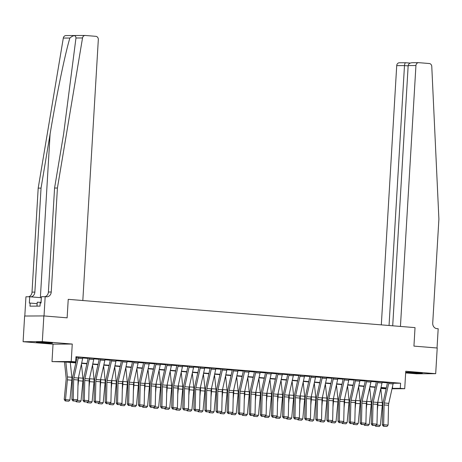 <?xml version="1.0" encoding="UTF-8"?>
<svg xmlns="http://www.w3.org/2000/svg" width="462" height="462" viewBox="0 0 462 462"><rect width="100%" height="100%" fill="white"/><g stroke="black" fill="none" stroke-linecap="round" stroke-linejoin="round"><path stroke-width="0.69" d="M40.413 342.642A8.033 0.306 -176.6 0 0 48.441 343.122A8.033 0.306 -176.6 0 0 52.483 343.093A8.033 0.306 -176.6 0 0 48.516 342.596A8.033 0.306 -176.6 0 0 40.483 342.117A8.033 0.306 -176.6 0 0 36.446 342.14A8.033 0.306 -176.6 0 0 40.413 342.642M410.273 372.805A8.033 0.306 -176.6 0 0 418.306 373.284A8.033 0.306 -176.6 0 0 422.343 373.261A8.033 0.306 -176.6 0 0 418.376 372.765A8.033 0.306 -176.6 0 0 410.348 372.285A8.033 0.306 -176.6 0 0 406.306 372.308A8.033 0.306 -176.6 0 0 410.273 372.805M75.826 362.884L64.224 361.937L51.998 361.619L71.217 361.509L75.653 361.873L67.862 361.913L75.895 362.572M53.038 344.155L72.257 344.051L42.319 341.609L43.85 315.927L24.625 316.031L23.1 341.713L53.038 344.155L51.998 361.619M405.653 372.915L416.464 373.798L435.689 373.689L405.752 371.252L404.718 388.709L392.013 388.779M386.122 388.813L381.058 388.455L386.209 388.427M381.098 387.78L381.058 388.455M42.319 341.609L23.1 341.713M392.712 325.802L408.171 65.575C408.552 63.733 410.019 62.774 412.578 62.705L418.584 62.659A3.09 2.668 89.7 0 1 418.786 62.67L429.29 63.525A3.09 2.668 89.7 0 1 431.774 66.447L438.9 219.132L432.721 323.134A5.151 4.447 89.7 0 0 436.85 328.626L438.184 328.736L437.035 347.996L413.935 346.113L437.214 348.013L435.689 373.689M393.202 383.252L400.589 383.212L75.959 356.739L75.653 361.873M75.918 357.409L77.021 357.501M82.762 357.969L88.109 358.408M93.85 358.876L99.197 359.309M104.938 359.777L110.279 360.216M116.026 360.683L121.367 361.117M127.108 361.584L132.455 362.023M138.196 362.491L143.543 362.93M149.284 363.398L154.631 363.831M160.372 364.299L165.719 364.737M171.46 365.205L176.802 365.638M182.548 366.106L187.89 366.545M193.63 367.013L198.978 367.446M204.718 367.919L210.066 368.353M215.806 368.82L221.154 369.259M226.894 369.727L232.236 370.16M237.982 370.628L243.324 371.067M249.07 371.535L254.412 371.968M260.152 372.436L265.5 372.874M271.24 373.342L276.588 373.781M282.328 374.249L287.676 374.682M293.416 375.15L298.758 375.589M304.504 376.056L309.846 376.49M315.592 376.957L320.934 377.396M326.674 377.864L332.022 378.297M337.762 378.771L343.11 379.204M348.85 379.672L354.198 380.111M359.938 380.578L365.28 381.011M371.026 381.479L376.368 381.918M382.114 382.386L387.456 382.819M393.237 382.865L387.508 382.438M382.149 381.964L376.42 381.531M371.067 381.058L365.338 380.63M359.979 380.157L354.25 379.724M348.891 379.25L343.162 378.817M337.803 378.349L332.074 377.916M326.715 377.442L320.986 377.009M315.627 376.536L309.898 376.108M304.545 375.635L298.816 375.202M293.457 374.728L287.728 374.295M282.369 373.827L276.64 373.394M271.281 372.921L265.552 372.488M260.193 372.014L254.464 371.587M249.105 371.113L243.376 370.68M238.022 370.206L232.294 369.779M226.934 369.305L221.206 368.872M215.846 368.399L210.118 367.966M204.758 367.498L199.03 367.065M193.67 366.591L187.942 366.158M182.588 365.685L176.859 365.257M171.5 364.784L165.771 364.351M160.412 363.877L154.683 363.444M149.324 362.976L143.595 362.543M138.236 362.069L132.507 361.636M127.148 361.163L121.419 360.735M116.066 360.262L110.337 359.829M104.978 359.355L99.249 358.928M93.89 358.454L88.161 358.021M82.802 357.548L77.073 357.114M43.85 315.927L67.129 317.827L68.232 299.336L415.032 327.622L400.438 326.432L415.939 65.535L408.171 65.575M72.257 344.051L71.217 361.509M400.589 383.212L400.283 388.351L404.718 388.709M413.935 346.113L415.032 327.622L413.935 346.113M386.261 388.201L380.948 387.768M375.173 387.295L369.86 386.861M364.085 386.394L358.772 385.961M353.003 385.487L347.684 385.054M341.915 384.586L336.602 384.153M330.827 383.679L325.514 383.246M319.739 382.773L314.426 382.34M308.651 381.872L303.338 381.439M297.563 380.965L292.25 380.532M286.48 380.064L281.162 379.631M275.392 379.158L270.079 378.724M264.304 378.251L258.991 377.818M253.216 377.35L247.903 376.917M242.128 376.443L236.815 376.01M231.04 375.542L225.727 375.109M219.958 374.636L214.645 374.203M208.87 373.735L203.557 373.302M197.782 372.828L192.469 372.395M186.694 371.922L181.381 371.488M175.606 371.021L170.293 370.588M164.518 370.114L159.205 369.681M153.436 369.213L148.123 368.78M142.348 368.306L137.035 367.873M131.26 367.4L125.947 366.967M120.172 366.499L114.859 366.066M109.084 365.592L103.771 365.159M97.996 364.691L92.683 364.258M86.914 363.785L81.601 363.351M392.105 388.363L400.283 388.351M81.67 363.04L86.983 363.473M92.752 363.946L98.065 364.379M103.84 364.847L109.153 365.28M114.928 365.754L120.241 366.187M126.016 366.661L131.329 367.094M137.104 367.561L142.417 367.995M148.192 368.468L153.505 368.901M159.275 369.369L164.588 369.802M170.363 370.276L175.675 370.709M181.451 371.182L186.763 371.615M192.538 372.083L197.852 372.516M203.627 372.99L208.94 373.423M214.709 373.891L220.028 374.324M225.797 374.798L231.11 375.231M236.885 375.698L242.198 376.132M247.973 376.605L253.286 377.038M259.061 377.512L264.374 377.945M270.149 378.413L275.462 378.846M281.231 379.319L286.55 379.752M292.319 380.22L297.632 380.653M303.407 381.127L308.72 381.56M314.495 382.034L319.808 382.467M325.583 382.934L330.896 383.368M336.671 383.841L341.984 384.274M347.753 384.742L353.066 385.175M358.841 385.649L364.154 386.082M369.929 386.55L375.242 386.983M381.017 387.456L386.33 387.889M392.631 385.984L392.486 388.392M393.087 383.934L388.652 383.57A3.604 1.813 94.7 0 0 388.808 382.467L393.243 382.831A3.604 1.813 94.7 0 1 393.087 383.934L388.773 403.355A5.151 2.593 -85.3 0 0 388.536 405.301L388.086 425.086L383.651 424.722L383.893 426.166L383.373 426.241L387 426.42L383.893 426.166M388.652 383.57L384.338 402.991A5.151 2.593 -85.3 0 0 384.101 404.943L383.651 424.722L382.345 424.913L382.796 405.134A7.721 3.887 94.7 0 1 383.148 402.211L387.462 382.79A1.028 0.52 -85.3 0 0 387.508 382.472M382.345 424.913L383.373 426.241M387 426.42L388.086 425.086M374.919 387.277L375 388.074M377.304 410.73L377.841 405.162A7.721 3.887 -85.3 0 0 377.835 402.24L377.801 401.917M376.345 424.982L380.376 425.311L382.276 405.521A7.721 3.887 -85.3 0 0 382.27 402.604L380.798 388.432M380.376 425.311L379.198 426.536L375.577 426.212L375.173 425.571M376.091 426.282L375.993 425.415M389.044 325.502L404.487 65.598L396.719 65.639A3.09 2.668 -90.3 0 1 399.364 62.768L405.769 62.74C405.093 62.797 404.666 63.75 404.487 65.598L408.154 65.893M381.317 324.873L396.719 65.639M418.584 62.659A3.09 2.668 89.7 0 0 415.939 65.535M57.421 188.017L51.242 292.019A5.151 4.447 -90.3 0 1 46.835 296.806A5.151 4.447 -90.3 0 1 46.5 296.795L45.172 296.685L44.023 315.944L67.129 317.827L68.232 299.336L82.819 300.525L98.319 39.628A3.09 2.668 89.7 0 0 95.842 36.331L85.331 35.47A3.09 2.668 89.7 0 0 85.135 35.464A3.09 2.668 89.7 0 0 82.531 37.959L57.421 188.017L54.574 188.034L63.623 133.957L75.97 37.999C75.699 34.916 73.666 34.927 69.872 38.028C65.021 54.031 56.37 96.015 50.092 134.032L41.043 188.109L34.864 292.105A5.151 4.447 -90.3 0 1 30.908 296.864M41.043 188.109L38.196 188.121L32.017 292.123A5.151 4.447 -90.3 0 1 28.604 296.771M44.981 296.685A5.151 4.447 -90.3 0 0 48.395 292.036L54.574 188.034M69.872 38.028L63.311 38.069L38.196 188.121M45.172 296.685L41.401 296.702L41.026 303.02L40.194 303.026L40.015 306.11L29.984 306.162L30.169 303.078L29.337 303.084L29.712 296.766L25.947 296.789L24.804 316.031M41.343 297.719A11.585 0.439 3.4 0 1 41.291 297.713L29.712 296.766M63.311 38.069A3.09 2.668 -90.3 0 1 65.91 35.568L85.135 35.464M37.11 303.649L30.169 303.078M381.999 383.027L377.564 382.669A3.604 1.813 94.7 0 0 377.72 381.566L382.155 381.924A3.604 1.813 94.7 0 1 381.999 383.027L377.685 402.454A5.151 2.593 -85.3 0 0 377.448 404.4L376.998 424.18L372.563 423.816L372.805 425.259L372.285 425.34L375.912 425.514L372.805 425.259M377.564 382.669L373.25 402.09A5.151 2.593 -85.3 0 0 373.013 404.036L372.563 423.816L371.257 424.012L371.708 404.227A7.721 3.887 94.7 0 1 372.06 401.311L376.374 381.883A1.028 0.52 -85.3 0 0 376.42 381.572M371.257 424.012L372.285 425.34M375.912 425.514L376.998 424.18M370.911 382.126L366.482 381.762A3.604 1.813 94.7 0 0 366.632 380.659L371.067 381.023A3.604 1.813 94.7 0 1 370.911 382.126L366.597 401.547A5.151 2.593 -85.3 0 0 366.36 403.493L365.91 423.273L361.475 422.915L361.717 424.359L361.197 424.434L364.824 424.613L361.717 424.359M366.482 381.762L362.162 401.183A5.151 2.593 -85.3 0 0 361.931 403.13L361.475 422.915L360.169 423.105L360.62 403.326A7.721 3.887 94.7 0 1 360.972 400.404L365.292 380.983A1.028 0.52 -85.3 0 0 365.332 380.665M360.169 423.105L361.197 424.434M364.824 424.613L365.91 423.273M359.829 381.219L355.394 380.855A3.604 1.813 94.7 0 0 355.544 379.752L359.979 380.116A3.604 1.813 94.7 0 1 359.829 381.219L355.509 400.641A5.151 2.593 -85.3 0 0 355.278 402.587L354.822 422.372L350.387 422.008L350.635 423.452L350.109 423.533L353.736 423.706L350.635 423.452M355.394 380.855L351.074 400.283A5.151 2.593 -85.3 0 0 350.843 402.229L350.387 422.008L349.081 422.204L349.532 402.419A7.721 3.887 94.7 0 1 349.884 399.497L354.204 380.076A1.028 0.52 -85.3 0 0 354.244 379.764M349.081 422.204L350.109 423.533M353.736 423.706L354.822 422.372M363.831 386.371L363.912 387.173M366.216 409.829L366.753 404.256A7.721 3.887 -85.3 0 0 366.747 401.339L366.713 401.016M365.257 424.076L369.288 424.405L371.188 404.62A7.721 3.887 -85.3 0 0 371.182 401.697L369.716 387.526M369.288 424.405L368.11 425.629L364.489 425.306L364.085 424.67M365.003 425.381L364.905 424.509M352.743 385.47L352.829 386.267M355.134 408.922L355.665 403.349A7.721 3.887 -85.3 0 0 355.659 400.433L355.63 400.109M354.169 423.175L358.2 423.504L360.1 403.713A7.721 3.887 -85.3 0 0 360.094 400.797L358.627 386.619M358.2 423.504L357.022 424.728L353.407 424.405L352.997 423.764M353.921 424.474L353.817 423.602M341.655 384.563L341.741 385.36M344.046 408.021L344.577 402.448A7.721 3.887 -85.3 0 0 344.577 399.526L344.542 399.208M343.081 422.268L347.112 422.597L349.012 402.806A7.721 3.887 -85.3 0 0 349.012 399.89L347.539 385.718M347.112 422.597L345.934 423.821L342.319 423.498L341.909 422.863M342.833 423.567L342.735 422.701M348.741 380.318L344.306 379.955A3.604 1.813 94.7 0 0 344.456 378.852L348.891 379.21A3.604 1.813 94.7 0 1 348.741 380.318L344.421 399.74A5.151 2.593 -85.3 0 0 344.19 401.686L343.74 421.465L339.304 421.107L339.547 422.551L339.021 422.626L342.648 422.799L339.547 422.551M344.306 379.955L339.986 399.376A5.151 2.593 -85.3 0 0 339.755 401.322L339.304 421.107L337.993 421.298L338.45 401.518A7.721 3.887 94.7 0 1 338.796 398.596L343.116 379.175A1.028 0.52 -85.3 0 0 343.162 378.857M337.993 421.298L339.021 422.626M342.648 422.799L343.74 421.465M330.573 383.656L330.653 384.459M332.958 407.114L333.495 401.542A7.721 3.887 -85.3 0 0 333.489 398.625L333.454 398.302M331.993 421.367L336.03 421.696L337.924 401.905A7.721 3.887 -85.3 0 0 337.924 398.989L336.452 384.811M336.03 421.696L334.852 422.921L331.231 422.597L330.821 421.956M331.745 422.666L331.647 421.794M41.066 302.333L37.243 302.188L36.966 306.121M37.006 306.121L37.243 302.188M337.653 379.412L333.218 379.048A3.604 1.813 94.7 0 0 333.373 377.945L337.809 378.309A3.604 1.813 94.7 0 1 337.653 379.412L333.339 398.833A5.151 2.593 -85.3 0 0 333.102 400.779L332.652 420.564L328.216 420.201L328.459 421.644L327.933 421.719L331.56 421.898L328.459 421.644M333.218 379.048L328.904 398.475A5.151 2.593 -85.3 0 0 328.667 400.421L328.216 420.201L326.911 420.391L327.362 400.612A7.721 3.887 94.7 0 1 327.714 397.69L332.028 378.268A1.028 0.52 -85.3 0 0 332.074 377.951M326.911 420.391L327.933 421.719M331.56 421.898L332.652 420.564M319.485 382.755L319.565 383.552M321.87 406.214L322.407 400.641A7.721 3.887 -85.3 0 0 322.401 397.718L322.366 397.395M320.911 420.46L324.942 420.79L326.842 400.999A7.721 3.887 -85.3 0 0 326.836 398.082L325.363 383.91M324.942 420.79L323.764 422.014L320.143 421.691L319.733 421.055M320.657 421.76L320.559 420.894M326.565 378.505L322.13 378.147A3.604 1.813 94.7 0 0 322.285 377.044L326.721 377.402A3.604 1.813 94.7 0 1 326.565 378.505L322.251 397.932A5.151 2.593 -85.3 0 0 322.014 399.878L321.564 419.658L317.128 419.294L317.371 420.738L316.851 420.818L320.478 420.992L317.371 420.738M322.13 378.147L317.816 397.568A5.151 2.593 -85.3 0 0 317.579 399.514L317.128 419.294L315.823 419.49L316.274 399.705A7.721 3.887 94.7 0 1 316.626 396.789L320.94 377.362A1.028 0.52 -85.3 0 0 320.986 377.05M315.823 419.49L316.851 420.818M320.478 420.992L321.564 419.658M308.397 381.849L308.477 382.651M310.782 405.307L311.319 399.734A7.721 3.887 -85.3 0 0 311.313 396.818L311.278 396.494M309.823 419.56L313.854 419.889L315.754 400.098A7.721 3.887 -85.3 0 0 315.748 397.176L314.276 383.004M313.854 419.889L312.676 421.113L309.055 420.784L308.651 420.149M309.569 420.859L309.471 419.987M315.477 377.604L311.042 377.24A3.604 1.813 94.7 0 0 311.197 376.137L315.633 376.501A3.604 1.813 94.7 0 1 315.477 377.604L311.163 397.025A5.151 2.593 -85.3 0 0 310.926 398.972L310.476 418.757L306.04 418.393L306.283 419.837L305.763 419.912L309.39 420.091L306.283 419.837M311.042 377.24L306.728 396.662A5.151 2.593 -85.3 0 0 306.491 398.608L306.04 418.393L304.735 418.584L305.186 398.804A7.721 3.887 94.7 0 1 305.538 395.882L309.852 376.461A1.028 0.52 -85.3 0 0 309.898 376.143M304.735 418.584L305.763 419.912M309.39 420.091L310.476 418.757M297.309 380.948L297.389 381.745M299.694 404.4L300.231 398.833A7.721 3.887 -85.3 0 0 300.225 395.911L300.19 395.588M298.735 418.653L302.766 418.982L304.666 399.191A7.721 3.887 -85.3 0 0 304.66 396.275L303.193 382.097M302.766 418.982L301.588 420.206L297.973 419.883L297.563 419.242M298.481 419.952L298.383 419.08M304.394 376.697L299.959 376.339A3.604 1.813 94.7 0 0 300.109 375.231L304.545 375.594A3.604 1.813 94.7 0 1 304.394 376.697L300.075 396.119A5.151 2.593 -85.3 0 0 299.838 398.071L299.388 417.85L294.952 417.486L295.195 418.93L294.675 419.011L298.302 419.184L295.195 418.93M299.959 376.339L295.64 395.761A5.151 2.593 -85.3 0 0 295.409 397.707L294.952 417.486L293.647 417.683L294.098 397.898A7.721 3.887 94.7 0 1 294.45 394.981L298.77 375.554A1.028 0.52 -85.3 0 0 298.81 375.242M293.647 417.683L294.675 419.011M298.302 419.184L299.388 417.85M286.221 380.041L286.307 380.844M288.611 403.499L289.143 397.926A7.721 3.887 -85.3 0 0 289.137 395.01L289.108 394.687M287.647 417.746L291.678 418.075L293.578 398.29A7.721 3.887 -85.3 0 0 293.572 395.368L292.105 381.196M291.678 418.075L290.5 419.3L286.885 418.976L286.475 418.341M287.399 419.051L287.295 418.179M293.306 375.797L288.871 375.433A3.604 1.813 94.7 0 0 289.021 374.33L293.457 374.694A3.604 1.813 94.7 0 1 293.306 375.797L288.987 395.218A5.151 2.593 -85.3 0 0 288.756 397.164L288.3 416.943L283.87 416.585L284.113 418.029L283.587 418.104L287.214 418.283L284.113 418.029M288.871 375.433L284.552 394.854A5.151 2.593 -85.3 0 0 284.321 396.8L283.87 416.585L282.559 416.776L283.015 396.997A7.721 3.887 94.7 0 1 283.362 394.074L287.682 374.653A1.028 0.52 -85.3 0 0 287.722 374.336M282.559 416.776L283.587 418.104M287.214 418.283L288.3 416.943M275.133 379.135L275.219 379.937M277.523 402.593L278.055 397.02A7.721 3.887 -85.3 0 0 278.055 394.103L278.02 393.78M276.559 416.845L280.59 417.174L282.49 397.384A7.721 3.887 -85.3 0 0 282.49 394.467L281.017 380.29M280.59 417.174L279.412 418.399L275.797 418.075L275.387 417.434M276.311 418.145L276.212 417.273M282.218 374.89L277.783 374.526A3.604 1.813 94.7 0 0 277.933 373.423L282.369 373.787A3.604 1.813 94.7 0 1 282.218 374.89L277.899 394.311A5.151 2.593 -85.3 0 0 277.668 396.257L277.217 416.043L272.782 415.679L273.025 417.122L272.499 417.198L276.126 417.377L273.025 417.122M277.783 374.526L273.464 393.953A5.151 2.593 -85.3 0 0 273.233 395.899L272.782 415.679L271.471 415.869L271.927 396.09A7.721 3.887 94.7 0 1 272.274 393.168L276.594 373.746A1.028 0.52 -85.3 0 0 276.64 373.435M271.471 415.869L272.499 417.198M276.126 417.377L277.217 416.043M264.05 378.234L264.131 379.031M266.435 401.692L266.972 396.119A7.721 3.887 -85.3 0 0 266.967 393.197L266.932 392.879M265.477 415.939L269.508 416.268L271.402 396.477A7.721 3.887 -85.3 0 0 271.402 393.56L269.929 379.389M269.508 416.268L268.33 417.492L264.709 417.169L264.299 416.533M265.223 417.238L265.124 416.372M271.13 373.983L266.695 373.625A3.604 1.813 94.7 0 0 266.851 372.522L271.286 372.88A3.604 1.813 94.7 0 1 271.13 373.983L266.817 393.41A5.151 2.593 -85.3 0 0 266.58 395.357L266.129 415.136L261.694 414.778L261.937 416.222L261.411 416.297L265.038 416.47L261.937 416.222M266.695 373.625L262.381 393.047A5.151 2.593 -85.3 0 0 262.145 394.993L261.694 414.778L260.389 414.968L260.839 395.183A7.721 3.887 94.7 0 1 261.192 392.267L265.506 372.846A1.028 0.52 -85.3 0 0 265.552 372.528M260.389 414.968L261.411 416.297M265.038 416.47L266.129 415.136M252.962 377.327L253.043 378.13M255.347 400.785L255.884 395.212A7.721 3.887 -85.3 0 0 255.879 392.296L255.844 391.972M254.389 415.038L258.42 415.367L260.32 395.576A7.721 3.887 -85.3 0 0 260.314 392.654L258.841 378.482M258.42 415.367L257.242 416.591L253.621 416.262L253.211 415.627M254.135 416.337L254.036 415.465M260.042 373.082L255.607 372.719A3.604 1.813 94.7 0 0 255.763 371.615L260.198 371.979A3.604 1.813 94.7 0 1 260.042 373.082L255.729 392.504A5.151 2.593 -85.3 0 0 255.492 394.45L255.041 414.235L250.606 413.871L250.849 415.315L250.329 415.39L253.956 415.569L250.849 415.315M255.607 372.719L251.293 392.14A5.151 2.593 -85.3 0 0 251.057 394.092L250.606 413.871L249.301 414.062L249.751 394.282A7.721 3.887 94.7 0 1 250.104 391.36L254.418 371.939A1.028 0.52 -85.3 0 0 254.464 371.621M249.301 414.062L250.329 415.39M253.956 415.569L255.041 414.235M241.874 376.426L241.955 377.223M244.259 399.878L244.796 394.311A7.721 3.887 -85.3 0 0 244.791 391.389L244.756 391.066M243.301 414.131L247.332 414.46L249.232 394.669A7.721 3.887 -85.3 0 0 249.226 391.753L247.759 377.581M247.332 414.46L246.154 415.684L242.533 415.361L242.128 414.72M243.047 415.43L242.948 414.564M248.954 372.176L244.519 371.818A3.604 1.813 94.7 0 0 244.675 370.715L249.11 371.073A3.604 1.813 94.7 0 1 248.954 372.176L244.641 391.603A5.151 2.593 -85.3 0 0 244.404 393.549L243.953 413.328L239.518 412.964L239.761 414.408L239.241 414.489L242.868 414.662L239.761 414.408M244.519 371.818L240.205 391.239A5.151 2.593 -85.3 0 0 239.969 393.185L239.518 412.964L238.213 413.161L238.663 393.376A7.721 3.887 94.7 0 1 239.016 390.459L243.33 371.032A1.028 0.52 -85.3 0 0 243.376 370.72M238.213 413.161L239.241 414.489M242.868 414.662L243.953 413.328M230.786 375.519L230.867 376.322M233.171 398.977L233.708 393.405A7.721 3.887 -85.3 0 0 233.703 390.488L233.674 390.165M232.213 413.224L236.244 413.554L238.144 393.768A7.721 3.887 -85.3 0 0 238.138 390.846L236.671 376.674M236.244 413.554L235.066 414.778L231.45 414.454L231.04 413.819M231.964 414.529L231.86 413.657M237.872 371.275L233.437 370.911A3.604 1.813 94.7 0 0 233.587 369.808L238.022 370.172A3.604 1.813 94.7 0 1 237.872 371.275L233.553 390.696A5.151 2.593 -85.3 0 0 233.322 392.642L232.865 412.422L228.43 412.064L228.673 413.507L228.153 413.582L231.78 413.761L228.673 413.507M233.437 370.911L229.117 390.332A5.151 2.593 -85.3 0 0 228.886 392.278L228.43 412.064L227.125 412.254L227.575 392.475A7.721 3.887 94.7 0 1 227.928 389.553L232.247 370.131A1.028 0.52 -85.3 0 0 232.288 369.814M227.125 412.254L228.153 413.582M231.78 413.761L232.865 412.422M219.698 374.618L219.785 375.415M222.089 398.071L222.62 392.498A7.721 3.887 -85.3 0 0 222.615 389.582L222.586 389.258M221.125 412.323L225.156 412.653L227.056 392.862A7.721 3.887 -85.3 0 0 227.05 389.945L225.583 375.768M225.156 412.653L223.978 413.877L220.362 413.554L219.952 412.913M220.876 413.623L220.778 412.751M226.784 370.368L222.349 370.004A3.604 1.813 94.7 0 0 222.499 368.901L226.934 369.265A3.604 1.813 94.7 0 1 226.784 370.368L222.465 389.789A5.151 2.593 -85.3 0 0 222.234 391.736L221.777 411.521L217.348 411.157L217.59 412.601L217.065 412.682L220.692 412.855L217.59 412.601M222.349 370.004L218.029 389.431A5.151 2.593 -85.3 0 0 217.798 391.378L217.348 411.157L216.037 411.353L216.493 391.568A7.721 3.887 94.7 0 1 216.84 388.646L221.159 369.225A1.028 0.52 -85.3 0 0 221.2 368.913M216.037 411.353L217.065 412.682M220.692 412.855L221.777 411.521M208.61 373.712L208.697 374.509M211.001 397.17L211.532 391.597A7.721 3.887 -85.3 0 0 211.532 388.681L211.498 388.357M210.037 411.417L214.068 411.746L215.968 391.955A7.721 3.887 -85.3 0 0 215.968 389.039L214.495 374.867M214.068 411.746L212.89 412.97L209.274 412.647L208.864 412.012M209.788 412.716L209.69 411.85M215.696 369.467L211.261 369.103A3.604 1.813 94.7 0 0 211.411 368L215.846 368.358A3.604 1.813 94.7 0 1 215.696 369.467L211.377 388.889A5.151 2.593 -85.3 0 0 211.146 390.835L210.695 410.614L206.26 410.256L206.502 411.7L205.977 411.775L209.604 411.948L206.502 411.7M211.261 369.103L206.941 388.525A5.151 2.593 -85.3 0 0 206.71 390.471L206.26 410.256L204.949 410.447L205.405 390.667A7.721 3.887 94.7 0 1 205.757 387.745L210.071 368.324A1.028 0.52 -85.3 0 0 210.118 368.006M204.949 410.447L205.977 411.775M209.604 411.948L210.695 410.614M197.528 372.805L197.609 373.608M199.913 396.263L200.45 390.69A7.721 3.887 -85.3 0 0 200.444 387.774L200.41 387.451M198.955 410.516L202.985 410.845L204.885 391.054A7.721 3.887 -85.3 0 0 204.88 388.138L203.407 373.96M202.985 410.845L201.807 412.069L198.186 411.746L197.776 411.105M198.7 411.815L198.602 410.943M204.608 368.561L200.173 368.197A3.604 1.813 94.7 0 0 200.329 367.094L204.764 367.457A3.604 1.813 94.7 0 1 204.608 368.561L200.294 387.982A5.151 2.593 -85.3 0 0 200.058 389.928L199.607 409.713L195.172 409.349L195.414 410.793L194.889 410.868L198.516 411.047L195.414 410.793M200.173 368.197L195.859 387.624A5.151 2.593 -85.3 0 0 195.622 389.57L195.172 409.349L193.867 409.54L194.317 389.761A7.721 3.887 94.7 0 1 194.669 386.838L198.983 367.417A1.028 0.52 -85.3 0 0 199.03 367.099M193.867 409.54L194.889 410.868M198.516 411.047L199.607 409.713M186.44 371.904L186.521 372.701M188.825 395.362L189.362 389.789A7.721 3.887 -85.3 0 0 189.356 386.867L189.322 386.544M187.867 409.609L191.897 409.938L193.797 390.147A7.721 3.887 -85.3 0 0 193.792 387.231L192.319 373.059M191.897 409.938L190.719 411.163L187.098 410.839L186.694 410.204M187.612 410.909L187.514 410.042M193.52 367.654L189.085 367.296A3.604 1.813 94.7 0 0 189.241 366.193L193.676 366.551A3.604 1.813 94.7 0 1 193.52 367.654L189.206 387.081A5.151 2.593 -85.3 0 0 188.97 389.027L188.519 408.806L184.084 408.443L184.326 409.886L183.807 409.967L187.433 410.141L184.326 409.886M189.085 367.296L184.771 386.717A5.151 2.593 -85.3 0 0 184.534 388.663L184.084 408.443L182.779 408.639L183.229 388.854A7.721 3.887 94.7 0 1 183.581 385.937L187.895 366.51A1.028 0.52 -85.3 0 0 187.942 366.199M182.779 408.639L183.807 409.967M187.433 410.141L188.519 408.806M175.352 370.998L175.433 371.8M177.737 394.456L178.274 388.883A7.721 3.887 -85.3 0 0 178.268 385.966L178.234 385.643M176.779 408.708L180.809 409.037L182.709 389.247A7.721 3.887 -85.3 0 0 182.704 386.324L181.237 372.153M180.809 409.037L179.631 410.262L176.01 409.933L175.606 409.297M176.524 410.008L176.426 409.136M182.432 366.753L177.997 366.389A3.604 1.813 94.7 0 0 178.153 365.286L182.588 365.65A3.604 1.813 94.7 0 1 182.432 366.753L178.118 386.174A5.151 2.593 -85.3 0 0 177.882 388.12L177.431 407.906L172.996 407.542L173.238 408.986L172.719 409.061L176.345 409.24L173.238 408.986M177.997 366.389L173.683 385.81A5.151 2.593 -85.3 0 0 173.446 387.757L172.996 407.542L171.691 407.732L172.141 387.953A7.721 3.887 94.7 0 1 172.493 385.031L176.813 365.609A1.028 0.52 -85.3 0 0 176.854 365.292M171.691 407.732L172.719 409.061M176.345 409.24L177.431 407.906M164.264 370.097L164.345 370.894M166.649 393.549L167.186 387.982A7.721 3.887 -85.3 0 0 167.18 385.06L167.152 384.736M165.691 407.802L169.721 408.131L171.621 388.34A7.721 3.887 -85.3 0 0 171.616 385.423L170.149 371.246M169.721 408.131L168.543 409.355L164.928 409.032L164.518 408.391M165.442 409.101L165.338 408.229M171.35 365.846L166.915 365.488A3.604 1.813 94.7 0 0 167.065 364.379L171.5 364.743A3.604 1.813 94.7 0 1 171.35 365.846L167.03 385.268A5.151 2.593 -85.3 0 0 166.799 387.22L166.343 406.999L161.908 406.635L162.15 408.079L161.631 408.16L165.257 408.333L162.15 408.079M166.915 365.488L162.595 384.91A5.151 2.593 -85.3 0 0 162.364 386.856L161.908 406.635L160.603 406.831L161.053 387.046A7.721 3.887 94.7 0 1 161.405 384.13L165.725 364.703A1.028 0.52 -85.3 0 0 165.766 364.391M160.603 406.831L161.631 408.16M165.257 408.333L166.343 406.999M153.176 369.19L153.263 369.993M155.567 392.648L156.098 387.075A7.721 3.887 -85.3 0 0 156.098 384.159L156.064 383.835M154.603 406.895L158.633 407.224L160.533 387.439A7.721 3.887 -85.3 0 0 160.528 384.517L159.061 370.345M158.633 407.224L157.455 408.448L153.84 408.125L153.43 407.49M154.354 408.2L154.256 407.328M160.262 364.945L155.827 364.582A3.604 1.813 94.7 0 0 155.977 363.478L160.412 363.842A3.604 1.813 94.7 0 1 160.262 364.945L155.942 384.367A5.151 2.593 -85.3 0 0 155.711 386.313L155.261 406.092L150.826 405.734L151.068 407.178L150.543 407.253L154.169 407.432L151.068 407.178M155.827 364.582L151.507 384.003A5.151 2.593 -85.3 0 0 151.276 385.949L150.826 405.734L149.515 405.925L149.971 386.145A7.721 3.887 94.7 0 1 150.317 383.223L154.637 363.802A1.028 0.52 -85.3 0 0 154.678 363.484M149.515 405.925L150.543 407.253M154.169 407.432L155.261 406.092M142.088 368.283L142.175 369.086M144.479 391.741L145.01 386.168A7.721 3.887 -85.3 0 0 145.01 383.252L144.976 382.929M143.515 405.994L147.545 406.323L149.445 386.532A7.721 3.887 -85.3 0 0 149.445 383.616L147.973 369.438M147.545 406.323L146.367 407.548L142.752 407.224L142.342 406.583M143.266 407.293L143.168 406.421M149.174 364.039L144.739 363.675A3.604 1.813 94.7 0 0 144.895 362.572L149.324 362.936A3.604 1.813 94.7 0 1 149.174 364.039L144.854 383.46A5.151 2.593 -85.3 0 0 144.623 385.406L144.173 405.191L139.738 404.827L139.98 406.271L139.455 406.346L143.081 406.525L139.98 406.271M144.739 363.675L140.425 383.102A5.151 2.593 -85.3 0 0 140.188 385.048L139.738 404.827L138.433 405.018L138.883 385.239A7.721 3.887 94.7 0 1 139.235 382.317L143.549 362.895A1.028 0.52 -85.3 0 0 143.595 362.583M138.433 405.018L139.455 406.346M143.081 406.525L144.173 405.191M131.006 367.382L131.087 368.179M133.391 390.84L133.928 385.268A7.721 3.887 -85.3 0 0 133.922 382.345L133.888 382.028M132.432 405.087L136.463 405.417L138.363 385.626A7.721 3.887 -85.3 0 0 138.357 382.709L136.885 368.537M136.463 405.417L135.285 406.641L131.664 406.317L131.254 405.682M132.178 406.387L132.08 405.521M138.086 363.132L133.651 362.774A3.604 1.813 94.7 0 0 133.807 361.671L138.242 362.029A3.604 1.813 94.7 0 1 138.086 363.132L133.772 382.559A5.151 2.593 -85.3 0 0 133.535 384.505L133.085 404.285L128.65 403.927L128.892 405.37L128.367 405.445L131.999 405.619L128.892 405.37M133.651 362.774L129.337 382.195A5.151 2.593 -85.3 0 0 129.1 384.141L128.65 403.927L127.345 404.117L127.795 384.332A7.721 3.887 94.7 0 1 128.147 381.416L132.461 361.994A1.028 0.52 -85.3 0 0 132.507 361.677M127.345 404.117L128.367 405.445M131.999 405.619L133.085 404.285M119.918 366.476L119.999 367.278M122.303 389.934L122.84 384.361A7.721 3.887 -85.3 0 0 122.834 381.445L122.8 381.121M121.344 404.186L125.375 404.516L127.275 384.725A7.721 3.887 -85.3 0 0 127.269 381.803L125.797 367.631M125.375 404.516L124.197 405.74L120.576 405.411L120.172 404.776M121.09 405.486L120.992 404.614M126.998 362.231L122.563 361.867A3.604 1.813 94.7 0 0 122.719 360.764L127.154 361.128A3.604 1.813 94.7 0 1 126.998 362.231L122.684 381.652A5.151 2.593 -85.3 0 0 122.447 383.599L121.997 403.384L117.562 403.02L117.804 404.464L117.284 404.539L120.911 404.718L117.804 404.464M122.563 361.867L118.249 381.289A5.151 2.593 -85.3 0 0 118.012 383.241L117.562 403.02L116.257 403.211L116.707 383.431A7.721 3.887 94.7 0 1 117.059 380.509L121.373 361.088A1.028 0.52 -85.3 0 0 121.419 360.77M116.257 403.211L117.284 404.539M120.911 404.718L121.997 403.384M108.83 365.575L108.911 366.372M111.215 389.027L111.752 383.46A7.721 3.887 -85.3 0 0 111.746 380.538L111.712 380.214M110.256 403.28L114.287 403.609L116.187 383.818A7.721 3.887 -85.3 0 0 116.181 380.902L114.715 366.73M114.287 403.609L113.109 404.833L109.488 404.51L109.084 403.869M110.002 404.579L109.904 403.713M115.91 361.324L111.481 360.966A3.604 1.813 94.7 0 0 111.631 359.863L116.066 360.221A3.604 1.813 94.7 0 1 115.91 361.324L111.596 380.752A5.151 2.593 -85.3 0 0 111.359 382.698L110.909 402.477L106.474 402.113L106.716 403.557L106.196 403.638L109.823 403.811L106.716 403.557M111.481 360.966L107.161 380.388A5.151 2.593 -85.3 0 0 106.924 382.334L106.474 402.113L105.169 402.31L105.619 382.524A7.721 3.887 94.7 0 1 105.971 379.608L110.291 360.181A1.028 0.52 -85.3 0 0 110.331 359.869M105.169 402.31L106.196 403.638M109.823 403.811L110.909 402.477M97.742 364.668L97.829 365.471M100.133 388.126L100.664 382.553A7.721 3.887 -85.3 0 0 100.658 379.637L100.629 379.314M99.168 402.373L103.199 402.702L105.099 382.917A7.721 3.887 -85.3 0 0 105.093 379.995L103.627 365.823M103.199 402.702L102.021 403.927L98.406 403.603L97.996 402.968M98.92 403.678L98.816 402.806M104.828 360.424L100.393 360.06A3.604 1.813 94.7 0 0 100.543 358.957L104.978 359.321A3.604 1.813 94.7 0 1 104.828 360.424L100.508 379.845A5.151 2.593 -85.3 0 0 100.277 381.791L99.821 401.57L95.386 401.212L95.628 402.656L95.108 402.731L98.735 402.91L95.628 402.656M100.393 360.06L96.073 379.481A5.151 2.593 -85.3 0 0 95.842 381.427L95.386 401.212L94.081 401.403L94.531 381.624A7.721 3.887 94.7 0 1 94.883 378.701L99.203 359.28A1.028 0.52 -85.3 0 0 99.243 358.962M94.081 401.403L95.108 402.731M98.735 402.91L99.821 401.57M86.654 363.767L86.74 364.564M89.045 387.22L89.576 381.647A7.721 3.887 -85.3 0 0 89.576 378.73L89.541 378.407M88.08 401.472L92.111 401.801L94.011 382.01A7.721 3.887 -85.3 0 0 94.005 379.094L92.539 364.916M92.111 401.801L90.933 403.026L87.318 402.702L86.908 402.061M87.832 402.772L87.734 401.9M93.74 359.517L89.305 359.153A3.604 1.813 94.7 0 0 89.455 358.05L93.89 358.414A3.604 1.813 94.7 0 1 93.74 359.517L89.42 378.938A5.151 2.593 -85.3 0 0 89.189 380.884L88.739 400.669L84.303 400.306L84.546 401.749L84.02 401.83L87.647 402.004L84.546 401.749M89.305 359.153L84.985 378.58A5.151 2.593 -85.3 0 0 84.754 380.526L84.303 400.306L82.993 400.502L83.449 380.717A7.721 3.887 94.7 0 1 83.795 377.795L88.115 358.373A1.028 0.52 -85.3 0 0 88.155 358.062M82.993 400.502L84.02 401.83M87.647 402.004L88.739 400.669M75.572 362.861L75.653 363.658M77.957 386.319L78.488 380.746A7.721 3.887 -85.3 0 0 78.488 377.829L78.453 377.506M76.992 400.566L81.029 400.895L82.923 381.104A7.721 3.887 -85.3 0 0 82.923 378.187L81.451 364.016M81.029 400.895L79.845 402.119L76.23 401.796L75.82 401.16M76.744 401.865L76.646 400.999M82.652 358.616L78.217 358.252A3.604 1.813 94.7 0 0 78.373 357.149L82.802 357.507A3.604 1.813 94.7 0 1 82.652 358.616L78.332 378.037A5.151 2.593 -85.3 0 0 78.101 379.983L77.651 399.763L73.215 399.405L73.458 400.849L72.932 400.924L76.559 401.097L73.458 400.849M78.217 358.252L73.903 377.673A5.151 2.593 -85.3 0 0 73.666 379.62L73.215 399.405L71.91 399.595L72.361 379.816A7.721 3.887 94.7 0 1 72.713 376.894L77.027 357.473A1.028 0.52 -85.3 0 0 77.073 357.155M71.91 399.595L72.932 400.924M76.559 401.097L77.651 399.763M64.484 361.954L66.118 377.72A5.151 2.593 94.7 0 1 66.118 379.66L64.218 399.451L65.506 399.63L67.406 379.839A7.721 3.887 -85.3 0 0 67.4 376.923L65.858 362.069M69.941 399.994L68.763 401.218L65.656 400.964L65.506 399.63L69.941 399.994L71.841 380.203A7.721 3.887 -85.3 0 0 71.835 377.287L70.293 362.427M65.656 400.964L65.142 400.895L64.218 399.451M388.773 403.355L384.338 402.991M388.536 405.301L384.101 404.943M377.841 405.162L382.276 405.521M377.835 402.24L382.27 402.604M405.769 62.74L410.21 63.103M50.092 134.032L40.373 297.638M34.864 292.105L32.017 292.123M48.395 292.036L51.242 292.019M82.531 37.959L75.97 37.999M41.014 302.333L41.291 297.713M377.685 402.454L373.25 402.09M377.448 404.4L373.013 404.036M366.597 401.547L362.162 401.183M366.36 403.493L361.931 403.13M355.509 400.641L351.074 400.283M355.278 402.587L350.843 402.229M366.753 404.256L371.188 404.62M366.747 401.339L371.182 401.697M355.665 403.349L360.1 403.713M355.659 400.433L360.094 400.797M344.577 402.448L349.012 402.806M344.577 399.526L349.012 399.89M344.421 399.74L339.986 399.376M344.19 401.686L339.755 401.322M333.495 401.542L337.924 401.905M333.489 398.625L337.924 398.989M333.339 398.833L328.904 398.475M333.102 400.779L328.667 400.421M322.407 400.641L326.842 400.999M322.401 397.718L326.836 398.082M322.251 397.932L317.816 397.568M322.014 399.878L317.579 399.514M311.319 399.734L315.754 400.098M311.313 396.818L315.748 397.176M311.163 397.025L306.728 396.662M310.926 398.972L306.491 398.608M300.231 398.833L304.666 399.191M300.225 395.911L304.66 396.275M300.075 396.119L295.64 395.761M299.838 398.071L295.409 397.707M289.143 397.926L293.578 398.29M289.137 395.01L293.572 395.368M288.987 395.218L284.552 394.854M288.756 397.164L284.321 396.8M278.055 397.02L282.49 397.384M278.055 394.103L282.49 394.467M277.899 394.311L273.464 393.953M277.668 396.257L273.233 395.899M266.972 396.119L271.402 396.477M266.967 393.197L271.402 393.56M266.817 393.41L262.381 393.047M266.58 395.357L262.145 394.993M255.884 395.212L260.32 395.576M255.879 392.296L260.314 392.654M255.729 392.504L251.293 392.14M255.492 394.45L251.057 394.092M244.796 394.311L249.232 394.669M244.791 391.389L249.226 391.753M244.641 391.603L240.205 391.239M244.404 393.549L239.969 393.185M233.708 393.405L238.144 393.768M233.703 390.488L238.138 390.846M233.553 390.696L229.117 390.332M233.322 392.642L228.886 392.278M222.62 392.498L227.056 392.862M222.615 389.582L227.05 389.945M222.465 389.789L218.029 389.431M222.234 391.736L217.798 391.378M211.532 391.597L215.968 391.955M211.532 388.681L215.968 389.039M211.377 388.889L206.941 388.525M211.146 390.835L206.71 390.471M200.45 390.69L204.885 391.054M200.444 387.774L204.88 388.138M200.294 387.982L195.859 387.624M200.058 389.928L195.622 389.57M189.362 389.789L193.797 390.147M189.356 386.867L193.792 387.231M189.206 387.081L184.771 386.717M188.97 389.027L184.534 388.663M178.274 388.883L182.709 389.247M178.268 385.966L182.704 386.324M178.118 386.174L173.683 385.81M177.882 388.12L173.446 387.757M167.186 387.982L171.621 388.34M167.18 385.06L171.616 385.423M167.03 385.268L162.595 384.91M166.799 387.22L162.364 386.856M156.098 387.075L160.533 387.439M156.098 384.159L160.528 384.517M155.942 384.367L151.507 384.003M155.711 386.313L151.276 385.949M145.01 386.168L149.445 386.532M145.01 383.252L149.445 383.616M144.854 383.46L140.425 383.102M144.623 385.406L140.188 385.048M133.928 385.268L138.363 385.626M133.922 382.345L138.357 382.709M133.772 382.559L129.337 382.195M133.535 384.505L129.1 384.141M122.84 384.361L127.275 384.725M122.834 381.445L127.269 381.803M122.684 381.652L118.249 381.289M122.447 383.599L118.012 383.241M111.752 383.46L116.187 383.818M111.746 380.538L116.181 380.902M111.596 380.752L107.161 380.388M111.359 382.698L106.924 382.334M100.664 382.553L105.099 382.917M100.658 379.637L105.093 379.995M100.508 379.845L96.073 379.481M100.277 381.791L95.842 381.427M89.576 381.647L94.011 382.01M89.576 378.73L94.005 379.094M89.42 378.938L84.985 378.58M89.189 380.884L84.754 380.526M78.488 380.746L82.923 381.104M78.488 377.829L82.923 378.187M78.332 378.037L73.903 377.673M78.101 379.983L73.666 379.62M67.406 379.839L71.841 380.203M67.4 376.923L71.835 377.287M410.216 63.098L405.723 62.734"/></g></svg>
